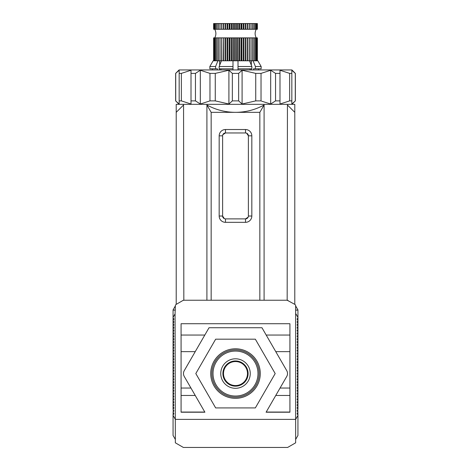 <?xml version="1.0" encoding="UTF-8"?>
<svg xmlns="http://www.w3.org/2000/svg" width="471" height="471" viewBox="0 0 471 471"><rect width="100%" height="100%" fill="white"/><g stroke="black" fill="none" stroke-linecap="round" stroke-linejoin="round"><path stroke-width="0.71" d="M175.353 305.915L173.14 309.747A0.571 0.571 0 0 0 173.063 310.036L175.353 310.112L173.063 310.112L173.063 317.377L175.065 313.904L175.353 442.822L183.372 447.45L287.628 447.45L295.647 442.822L295.647 305.856A1.719 1.719 0 0 0 294.787 304.366L287.169 300.233L287.44 104.992L294.787 112.339L294.787 304.366M173.063 318.849L173.063 317.701L173.887 319.132L173.063 320.568L173.063 323.43L173.887 321.999L173.063 320.568L173.063 318.849L173.722 318.849M295.647 305.915L297.86 309.747A0.571 0.571 0 0 1 297.937 310.036L295.647 310.112L297.937 310.112L297.937 320.568L297.113 321.999L297.937 323.43L297.113 324.86L297.937 326.297L297.113 327.728L297.937 329.158L297.113 330.589L297.937 332.026L297.113 333.456L297.937 334.887L297.113 336.318L297.937 337.754L297.113 339.185L297.937 340.615L297.113 342.046L297.937 343.483L297.113 344.913L297.937 346.344L297.113 347.775L297.937 349.211L297.113 350.642L297.937 352.072L297.113 353.503L297.937 354.934L297.113 356.37L297.937 357.801L297.113 359.232L297.937 360.662L297.113 362.099L297.937 363.53L297.113 364.96L297.937 366.391L297.113 367.827L297.937 369.258L297.113 370.689L297.937 372.119L297.113 373.556L297.937 374.987L297.113 376.417L297.937 377.848L297.113 379.285L297.937 380.715L297.113 382.146L297.937 383.577L297.113 385.013L297.937 386.444L297.113 387.874L297.937 389.305L297.113 390.742L297.937 392.172L297.113 393.603L297.937 395.034L297.113 396.47L297.937 397.901L297.113 399.331L297.937 400.762L297.113 402.199L297.937 403.629L297.113 405.06L297.937 406.491L297.113 407.921L297.937 409.358L297.113 410.789L297.937 412.219L297.113 413.65L297.937 415.086L297.772 409.64M235.5 385.555A11.999 11.999 0 0 1 223.501 373.556A11.999 11.999 0 0 1 235.5 361.551A11.999 11.999 0 0 1 247.499 373.556A11.999 11.999 0 0 1 235.5 385.555M235.5 386.155A12.605 12.605 0 0 1 222.895 373.556A12.605 12.605 0 0 1 235.5 360.951A12.605 12.605 0 0 1 248.105 373.556A12.605 12.605 0 0 1 235.5 386.155M235.5 388.304A14.748 14.748 0 0 1 220.752 373.556A14.748 14.748 0 0 1 235.5 358.802A14.748 14.748 0 0 1 250.248 373.556A14.748 14.748 0 0 1 235.5 388.304M235.5 351.072A22.484 22.484 0 0 1 257.984 373.556A22.484 22.484 0 0 1 235.5 396.04A22.484 22.484 0 0 1 213.016 373.556A22.484 22.484 0 0 1 235.5 351.072M235.5 397.183A23.632 23.632 0 0 0 259.132 373.556A23.632 23.632 0 0 0 235.5 349.924A23.632 23.632 0 0 0 211.868 373.556A23.632 23.632 0 0 0 235.5 397.183M235.5 398.331A24.775 24.775 0 0 1 210.725 373.556A24.775 24.775 0 0 1 235.5 348.781A24.775 24.775 0 0 1 260.275 373.556A24.775 24.775 0 0 1 235.5 398.331M275.188 373.556L255.341 407.921L215.659 407.921L195.812 373.556L215.659 339.185L255.341 339.185L275.188 373.556M238.008 69.949L238.008 68.801L251.867 68.801L251.867 66.511L249.53 60.783L253.074 60.783L255.412 66.511L255.412 68.801L261.158 68.801L261.158 66.511L257.843 60.783L261.158 66.511L255.412 66.511M215.588 66.511L209.842 66.511L213.157 60.783L209.842 66.511L209.842 68.801L215.588 68.801L215.588 66.511L217.926 60.783L221.47 60.783L219.133 66.511L219.133 68.801L232.992 68.801L232.992 60.783L238.008 60.783L238.008 68.801M251.337 60.783L251.337 65.21L251.255 60.783M251.337 68.801L251.337 69.949M219.663 69.949L219.663 68.801M219.745 60.783L219.663 65.21L219.663 60.783M258.561 68.801L258.561 69.949M253.581 69.949L253.581 68.801L255.412 68.801M250.036 68.801L250.036 69.949M232.992 68.801L232.992 69.949M220.964 69.949L220.964 68.801M215.588 68.801L217.419 68.801L217.419 69.949M212.439 69.949L212.439 68.801L212.439 69.949M257.843 60.783L253.074 60.783M249.53 60.783L238.008 60.783M238.008 66.511L251.867 66.511M232.992 60.783L221.47 60.783M219.133 66.511L232.992 66.511M217.926 60.783L213.157 60.783M257.384 37.868L257.384 60.783L257.378 37.868L257.148 60.783L257.137 37.868L256.671 37.868L256.671 60.783L256.66 37.868L255.965 37.868L255.965 60.783L255.947 37.868L255.035 37.868L255.035 60.783M213.622 23.55L213.622 29.279L213.616 23.55L234.381 23.55L234.381 29.279L257.384 29.279L257.384 23.55L234.381 23.55M255.965 23.55L255.965 29.279L255.947 23.55M256.671 23.55L256.671 29.279L256.66 23.55M257.148 23.55L257.148 29.279L257.137 23.55M257.384 23.55L257.378 29.279M255.035 37.868L255.011 60.783M255.011 37.868L253.893 37.868L253.893 60.783M253.893 37.868L253.857 60.783M253.857 37.868L252.544 37.868L252.544 60.783M252.544 37.868L252.509 60.783M252.509 37.868L251.014 37.868L251.014 60.783M251.014 37.868L250.972 60.783M250.972 37.868L249.395 37.868L249.395 60.783M249.395 37.868L249.312 60.783M249.312 37.868L249.265 60.783M249.265 37.868L247.705 37.868L247.705 60.783M247.705 37.868L247.458 60.783M247.458 37.868L247.41 60.783M247.41 37.868L245.886 37.868L245.886 60.783M245.886 37.868L245.473 37.868L245.473 60.783M245.473 37.868L245.42 60.783M245.42 37.868L243.949 37.868L243.949 60.783M243.949 37.868L243.377 37.868L243.377 60.783M243.377 37.868L243.324 60.783M243.324 37.868L241.917 37.868L241.917 60.783M241.917 37.868L241.199 37.868L241.199 60.783M241.199 37.868L241.14 60.783M241.14 37.868L239.816 37.868L239.816 60.783M239.816 37.868L238.956 37.868L238.956 60.783M238.956 37.868L238.897 60.783M238.897 37.868L237.672 37.868L237.672 60.783M237.672 37.868L236.678 37.868L236.678 60.783M236.678 37.868L236.619 60.783M236.619 37.868L235.5 37.868L235.5 60.783M235.5 37.868L234.381 37.868L234.381 60.783M234.381 37.868L234.322 60.783M234.322 37.868L233.328 37.868L233.328 60.783M233.328 37.868L232.103 37.868L232.103 60.783M232.103 37.868L232.044 60.783M232.044 37.868L231.184 37.868L231.184 60.783M231.184 37.868L229.86 37.868L229.86 60.783M213.622 29.279L213.852 23.55L213.863 29.279L214.329 29.279L214.329 23.55L214.34 29.279L215.035 29.279L215.035 23.55L215.053 29.279L215.965 29.279L215.965 23.55M229.86 37.868L229.801 60.783M229.801 37.868L229.083 37.868L229.083 60.783M229.083 37.868L227.676 37.868L227.676 60.783M227.676 37.868L227.623 60.783M227.623 37.868L227.051 37.868L227.051 60.783M227.051 37.868L225.58 37.868L225.58 60.783M225.58 37.868L225.527 60.783M225.527 37.868L225.114 37.868L225.114 60.783M255.035 23.55L255.035 29.279M225.114 37.868L223.59 37.868L223.59 60.783M255.011 23.55L255.011 29.279M223.59 37.868L223.542 60.783M223.542 37.868L223.295 60.783M253.893 23.55L253.893 29.279M223.295 37.868L221.735 37.868L221.735 60.783M253.857 23.55L253.857 29.279M215.965 29.279L215.989 23.55M215.989 29.279L217.107 29.279L217.107 23.55M221.735 37.868L221.688 60.783M221.688 37.868L221.605 60.783M252.544 23.55L252.544 29.279M221.605 37.868L220.028 37.868L220.028 60.783M252.509 23.55L252.509 29.279M217.107 29.279L217.143 23.55M217.143 29.279L218.456 29.279L218.456 23.55M220.028 37.868L219.986 60.783M251.014 23.55L251.014 29.279M219.986 37.868L218.491 37.868L218.491 60.783M250.972 23.55L250.972 29.279M218.456 29.279L218.491 23.55M218.491 29.279L219.986 29.279L219.986 23.55M218.491 37.868L218.456 60.783M249.395 23.55L249.395 29.279M249.312 23.55L249.312 29.279M218.456 37.868L217.143 37.868L217.143 60.783M249.265 23.55L249.265 29.279M219.986 29.279L220.028 23.55M220.028 29.279L221.605 29.279L221.605 23.55M217.143 37.868L217.107 60.783M247.705 23.55L247.705 29.279M247.458 23.55L247.458 29.279M221.605 29.279L221.688 23.55M217.107 37.868L215.989 37.868L215.989 60.783M247.41 23.55L247.41 29.279M221.688 29.279L221.735 23.55M221.735 29.279L223.295 29.279L223.295 23.55M215.989 37.868L215.965 60.783M245.886 23.55L245.886 29.279M245.473 23.55L245.473 29.279M223.295 29.279L223.542 23.55M215.965 37.868L215.053 37.868L215.053 60.783L215.035 37.868L214.34 37.868L214.34 60.783L214.329 37.868L213.616 37.868L213.616 60.783L213.622 37.868M245.42 23.55L245.42 29.279M223.542 29.279L223.59 23.55M223.59 29.279L225.114 29.279L225.114 23.55M243.949 23.55L243.949 29.279M243.377 23.55L243.377 29.279M225.114 29.279L225.527 29.279L225.527 23.55M243.324 23.55L243.324 29.279M225.527 29.279L225.58 23.55M225.58 29.279L227.051 29.279L227.051 23.55M241.917 23.55L241.917 29.279M241.199 23.55L241.199 29.279M227.051 29.279L227.623 29.279L227.623 23.55M213.863 37.868L213.863 60.783L213.852 37.868M241.14 23.55L241.14 29.279M227.623 29.279L227.676 23.55M227.676 29.279L229.083 29.279L229.083 23.55M239.816 23.55L239.816 29.279M238.956 23.55L238.956 29.279M229.083 29.279L229.801 29.279L229.801 23.55M238.897 23.55L238.897 29.279M229.801 29.279L229.86 23.55M229.86 29.279L231.184 29.279L231.184 23.55M237.672 23.55L237.672 29.279M231.184 29.279L234.381 29.279M236.678 23.55L236.678 29.279M232.044 29.279L232.044 23.55M236.619 23.55L236.619 29.279M232.103 29.279L232.103 23.55M235.5 23.55L235.5 29.279M233.328 29.279L233.328 23.55M234.322 29.279L234.322 23.55M255.735 100.882L242.088 104.02L238.65 100.882L238.65 73.388L242.088 70.25L255.735 73.388L255.735 100.882L261.028 100.882L261.028 73.388L270.678 70.25L275.547 73.388L279.998 73.388L279.998 70.25L279.998 104.02L279.998 100.882L275.547 100.882L270.678 104.02L261.64 101.171M291.926 104.321L295.364 100.882L291.837 104.02L291.837 100.882L291.837 102.484M279.998 70.25L289.641 73.388L291.837 73.388L291.837 100.882L289.641 100.882L279.998 104.02L279.998 100.882M238.65 100.882L232.35 100.882L228.912 104.02L215.265 100.882L209.972 100.882L200.322 104.02L195.453 100.882L191.002 100.882L191.002 104.02L181.359 100.882L179.163 100.882L179.163 104.02L175.636 100.882L175.636 73.388L179.163 70.25L179.163 100.882M238.65 73.388L232.35 73.388L232.35 100.882M295.364 100.882L295.364 73.388L291.926 69.949L179.074 69.949L175.636 73.388M261.028 73.388L255.735 73.388M291.837 73.388L291.837 70.25L295.282 73.388L295.282 100.882M179.163 73.388L181.359 73.388L181.359 100.882L191.002 104.02L191.002 70.25L191.002 73.388L195.453 73.388L200.322 70.25L200.322 104.02M242.088 104.02L242.088 70.25M270.678 70.25L270.678 104.02M275.547 73.388L275.547 100.882M289.641 73.388L289.641 100.882M175.718 100.882L175.718 73.388M181.359 73.388L191.002 70.25M195.453 100.882L195.453 73.388M200.322 70.25L209.972 73.388L209.972 100.882M215.265 100.882L215.265 73.388L209.972 73.388M215.265 73.388L228.912 70.25L228.912 104.02M228.912 70.25L232.35 73.388M295.647 439.431L297.937 435.463L297.937 415.086M173.228 409.64L173.063 415.086L173.887 413.65L173.063 412.219L173.887 410.789L173.063 409.358L173.887 407.921L173.063 406.491L173.887 405.06L173.063 403.629L173.887 402.199L173.063 400.762L173.887 399.331L173.063 397.901L173.887 396.47L173.063 395.034L173.887 393.603L173.063 392.172L173.887 390.742L173.063 389.305L173.887 387.874L173.063 386.444L173.887 385.013L173.063 383.577L173.887 382.146L173.063 380.715L173.887 379.285L173.063 377.848L173.887 376.417L173.063 374.987L173.887 373.556L173.063 372.119L173.887 370.689L173.063 369.258L173.887 367.827L173.063 366.391L173.887 364.96L173.063 363.53L173.887 362.099L173.063 360.662L173.887 359.232L173.063 357.801L173.887 356.37L173.063 354.934L173.887 353.503L173.063 352.072L173.887 350.642L173.063 349.211L173.887 347.775L173.063 346.344L173.887 344.913L173.063 343.483L173.887 342.046L173.063 340.615L173.887 339.185L173.063 337.754L173.887 336.318L173.063 334.887L173.887 333.456L173.063 332.026L173.887 330.589L173.063 329.158L173.887 327.728L173.063 326.297L173.887 324.86L173.063 323.43L173.063 409.358M173.063 415.086L173.063 435.463L175.353 439.431M294.787 112.339L294.787 104.321L176.213 104.321L176.213 304.366A1.719 1.719 0 0 0 175.353 305.856L175.065 313.904M176.213 112.339L183.56 104.992L183.831 300.233L182.972 300.463A1.719 1.719 0 0 1 183.831 300.233L287.169 300.233A1.719 1.719 0 0 1 288.028 300.463M206.91 300.233L206.91 104.992C215.824 109.849 225.35 112.292 235.5 112.339C245.65 112.292 255.176 109.849 264.09 104.992L264.09 300.233M287.528 373.556A5.729 5.729 0 0 0 286.762 370.689L261.958 327.728L209.042 327.728L184.238 370.689A5.729 5.729 0 0 0 184.238 376.417L204.909 412.219L181.082 412.219L181.082 323.718L289.918 323.718L289.918 412.219L266.091 412.219L286.762 376.417A5.729 5.729 0 0 0 287.528 373.556M224.39 218.674L222.612 216.024L222.612 135.825L219.174 135.825A6.3 6.3 0 0 1 225.474 129.525L225.474 132.963A2.861 2.861 0 0 0 222.612 135.825M222.836 134.718L225.474 132.963L245.526 132.963L245.526 129.525L225.474 129.525M246.61 133.175L248.388 135.825L248.388 216.024L251.826 216.024A6.3 6.3 0 0 1 245.526 222.324L245.526 218.885A2.861 2.861 0 0 0 248.388 216.024M248.164 217.131L245.526 218.885L225.474 218.885L225.474 222.324L245.526 222.324M245.526 129.525A6.3 6.3 0 0 1 251.826 135.825L248.388 135.825A2.861 2.861 0 0 0 245.526 132.963M225.474 222.324A6.3 6.3 0 0 1 219.174 216.024L222.612 216.024A2.861 2.861 0 0 0 225.474 218.885M251.826 135.825L251.826 216.024M219.174 216.024L219.174 135.825M264.09 104.992L259.845 112.339L259.845 300.233M206.91 104.992L211.155 112.339L259.845 112.339M211.155 300.233L211.155 112.339M175.353 419.378L295.647 419.378M182.972 300.463L176.213 304.366M295.935 418.884L297.937 415.41M297.937 317.701L297.113 319.132L297.937 320.568L297.937 336.606L297.278 336.606M295.935 313.904L297.937 317.377M175.065 418.884L173.063 415.41M173.063 317.377L173.063 317.701M289.918 335.046L266.186 335.046M275.765 351.643L289.918 351.643L275.765 351.643M181.082 335.046L204.814 335.046M289.918 395.463L275.765 395.463M266.186 412.06L289.918 412.06M280.051 388.045L289.918 388.045M181.082 351.643L195.235 351.643L181.082 351.643M190.949 388.045L181.082 388.045M181.082 412.06L204.814 412.06M195.235 395.463L181.082 395.463M297.937 409.358L297.937 336.606M256.265 37.868C254.746 35.007 254.746 32.14 256.265 29.279M251.255 69.949L251.255 68.801M219.745 69.949L219.745 68.801M214.735 29.279C216.254 32.14 216.254 35.007 214.735 37.868M179.074 104.321L175.636 100.882M297.937 318.849L297.278 318.849M173.722 336.606L173.063 336.606"/></g></svg>
